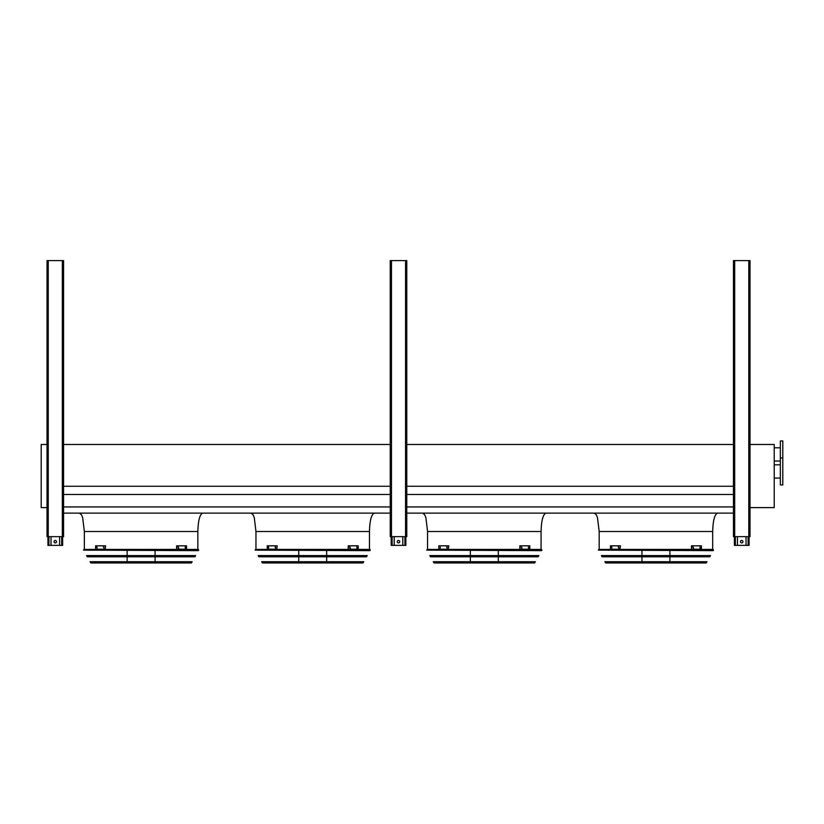 <?xml version="1.0" encoding="UTF-8"?>
<svg xmlns="http://www.w3.org/2000/svg" width="824" height="824" viewBox="0 0 824 824"><rect width="100%" height="100%" fill="white"/><g stroke="black" fill="none" stroke-linecap="round" stroke-linejoin="round"><path stroke-width="1.24" d="M47.02 507.615L41.2 507.615L41.2 444.486L47.02 444.486M197.853 549.412L197.853 531.511C198.172 520.428 199.799 514.3 202.756 513.125M369.461 549.412L369.461 531.511C369.78 520.428 371.408 514.3 374.364 513.125M541.08 549.412L541.08 531.511C541.389 520.428 543.026 514.3 545.982 513.125M63.572 513.125L390.246 513.125M406.788 513.125L733.463 513.125M63.572 506.935L390.246 506.935M406.788 506.935L733.463 506.935M63.572 494.482L390.246 494.482M406.788 494.482L733.463 494.482M63.572 486.263L390.246 486.263M406.788 486.263L733.463 486.263M63.572 444.486L390.246 444.486M406.788 444.486L733.463 444.486M712.688 549.412L712.688 531.511C712.997 520.428 714.635 514.3 717.591 513.125M750.015 444.486L774.22 444.486L774.22 507.615L750.015 507.615M782.8 484.934L782.8 440.933L780.349 440.933L780.349 484.934L782.8 484.934M780.349 461.028L774.22 461.028M746.029 536.661L746.029 545.364L734.38 545.364L734.38 536.661M740.508 541.687A1.226 1.226 0 0 1 741.734 540.462A1.226 1.226 0 0 1 742.96 541.687A1.226 1.226 0 0 1 741.734 542.913A1.226 1.226 0 0 1 740.508 541.687M749.088 536.661L749.088 545.364L746.029 545.364M737.449 536.661L737.449 545.364M402.802 536.661L402.802 545.364L391.163 545.364L391.163 536.661M397.292 541.687A1.226 1.226 0 0 1 398.517 540.462A1.226 1.226 0 0 1 399.743 541.687A1.226 1.226 0 0 1 398.517 542.913A1.226 1.226 0 0 1 397.292 541.687M405.872 536.661L405.872 545.364L402.802 545.364M394.222 536.661L394.222 545.364M59.586 536.661L59.586 545.364L47.947 545.364L47.947 536.661M54.075 541.687A1.226 1.226 0 0 1 55.301 540.462A1.226 1.226 0 0 1 56.526 541.687A1.226 1.226 0 0 1 55.301 542.913A1.226 1.226 0 0 1 54.075 541.687M62.655 536.661L62.655 545.364L59.586 545.364M51.006 536.661L51.006 545.364M733.463 260.611L733.463 536.661L750.015 536.661L750.015 260.611L733.463 260.611M391.472 260.611L390.246 260.611L390.246 536.661L406.788 536.661L406.788 260.611L391.472 260.611L391.472 536.661M48.245 260.611L47.02 260.611L47.02 536.661L63.572 536.661L63.572 260.611L48.245 260.611L48.245 536.661M598.358 550.144L713.224 550.638L598.358 550.144L598.791 549.412L713.069 549.412L713.502 550.144M669.902 550.638L669.902 555.572M669.902 556.797L669.902 561.731M669.902 562.957L641.958 562.957M611.851 548.001L611.377 547.023L611.851 548.001M618.834 548.001L618.268 547.023L618.834 548.001M619.978 545.828L610.44 545.828L610.44 549.196L619.978 549.196L620.41 545.828L619.978 549.196M611.81 547.023L611.81 548.001M618.7 547.023L618.7 548.001M693.592 548.001L693.036 547.023L693.592 548.001M700.482 548.001L700.009 547.023L700.482 548.001M691.882 549.196L701.42 549.196L701.42 545.828L691.449 545.828L691.449 549.196L691.882 545.828M693.159 548.001L693.159 547.023M700.05 548.001L700.05 547.023M601.407 555.572L710.453 555.572L709.763 556.797L602.097 556.797L601.407 555.572M604.868 561.731L707.002 561.731L706.024 562.957L605.836 562.957L604.868 561.731M426.75 550.144L541.615 550.638L426.75 550.144L427.182 549.412L541.461 549.412L541.893 550.144M498.293 550.638L498.293 555.572M498.293 556.797L498.293 561.731M498.293 562.957L470.349 562.957M440.243 548.001L440.201 547.023M447.216 548.001L446.659 547.023L447.216 548.001M448.369 545.828L438.832 545.828L438.832 549.196L448.369 549.196L448.802 545.828L448.369 549.196M447.092 547.023L447.092 548.001M521.983 548.001L521.427 547.023L521.983 548.001M528.874 548.001L528.4 547.023L528.874 548.001M520.274 549.196L529.811 549.196L529.811 545.828L519.841 545.828L519.841 549.196L520.274 545.828M521.551 548.001L521.551 547.023M528.442 548.001L528.442 547.023M429.798 555.572L538.845 555.572L538.154 556.797L430.488 556.797L429.798 555.572M433.249 561.731L535.394 561.731L534.416 562.957L434.227 562.957L433.249 561.731M434.681 562.957L533.962 562.957M255.141 550.144L370.007 550.638L255.141 550.144L255.574 549.412L369.852 549.412L370.285 550.144M326.685 550.638L326.685 555.572M326.685 556.797L326.685 561.731M326.685 562.957L298.741 562.957M268.634 548.001L268.161 547.023L268.634 548.001M275.607 548.001L275.051 547.023L275.607 548.001M276.761 545.828L267.223 545.828L267.223 549.196L276.761 549.196L277.194 545.828L276.761 549.196M268.593 547.023L268.593 548.001M275.484 547.023L275.484 548.001M350.375 548.001L349.809 547.023L350.375 548.001M357.266 548.001L356.792 547.023L357.266 548.001M348.665 549.196L358.203 549.196L358.203 545.828L348.222 545.828L348.222 549.196L348.665 545.828M349.942 548.001L349.942 547.023M356.833 548.001L356.833 547.023M258.19 555.572L367.236 555.572L366.546 556.797L258.88 556.797L258.19 555.572M261.641 561.731L363.775 561.731L362.807 562.957L262.619 562.957L261.641 561.731M83.533 550.144L198.388 550.638L83.533 550.144L83.955 549.412L198.244 549.412L198.666 550.144M84.244 549.412L197.956 549.412M155.077 550.638L155.077 555.572M155.077 556.797L155.077 561.731M155.077 562.957L127.123 562.957M97.026 548.001L96.542 547.023L97.026 548.001M103.999 548.001L103.433 547.023L103.999 548.001M105.153 545.828L95.615 545.828L95.615 549.196L105.153 549.196L105.585 545.828L105.153 549.196M96.985 547.023L96.985 548.001M103.876 547.023L103.876 548.001M178.767 548.001L178.2 547.023L178.767 548.001M185.657 548.001L185.184 547.023L185.657 548.001M177.057 549.196L186.585 549.196L186.585 545.828L176.614 545.828L176.614 549.196L177.057 545.828M178.334 548.001L178.334 547.023M185.225 548.001L185.225 547.023M86.582 555.572L195.628 555.572L194.938 556.797L87.262 556.797L86.582 555.572M90.032 561.731L192.167 561.731L191.199 562.957L91.011 562.957L90.032 561.731M197.853 531.511L84.347 531.511L82.678 517.678L81.432 514.701L79.444 513.125M369.461 531.511L255.955 531.511L254.286 517.678L253.04 514.701L251.052 513.125M541.08 531.511L427.563 531.511L425.895 517.678L424.648 514.701L422.661 513.125M712.688 531.511L599.182 531.511L597.503 517.678L596.257 514.701L594.279 513.125M748.11 536.661L748.11 545.364M735.358 536.661L735.358 545.364M404.893 536.661L404.893 545.364M392.142 536.661L392.142 545.364M61.666 536.661L61.666 545.364M48.925 536.661L48.925 545.364M734.689 260.611L734.689 536.661M748.789 260.611L748.789 536.661M405.562 260.611L405.562 536.661M62.346 260.611L62.346 536.661M605.413 562.71L706.456 562.71M433.805 562.71L534.838 562.71M262.187 562.71L363.229 562.71M90.578 562.71L191.621 562.71M84.347 549.412L84.347 531.511M255.955 549.412L255.955 531.511M427.563 549.412L427.563 531.511M599.182 549.412L599.182 531.511M780.349 464.829L774.22 464.829M780.349 478.075L774.22 478.075M782.8 457.969L780.349 457.969M780.349 447.793L774.22 447.793M641.958 550.638L641.958 555.572M641.958 556.797L641.958 561.731M470.349 550.638L470.349 555.572M470.349 556.797L470.349 561.731M298.741 550.638L298.741 555.572M298.741 556.797L298.741 561.731M127.123 550.638L127.123 555.572M127.123 556.797L127.123 561.731"/></g></svg>
